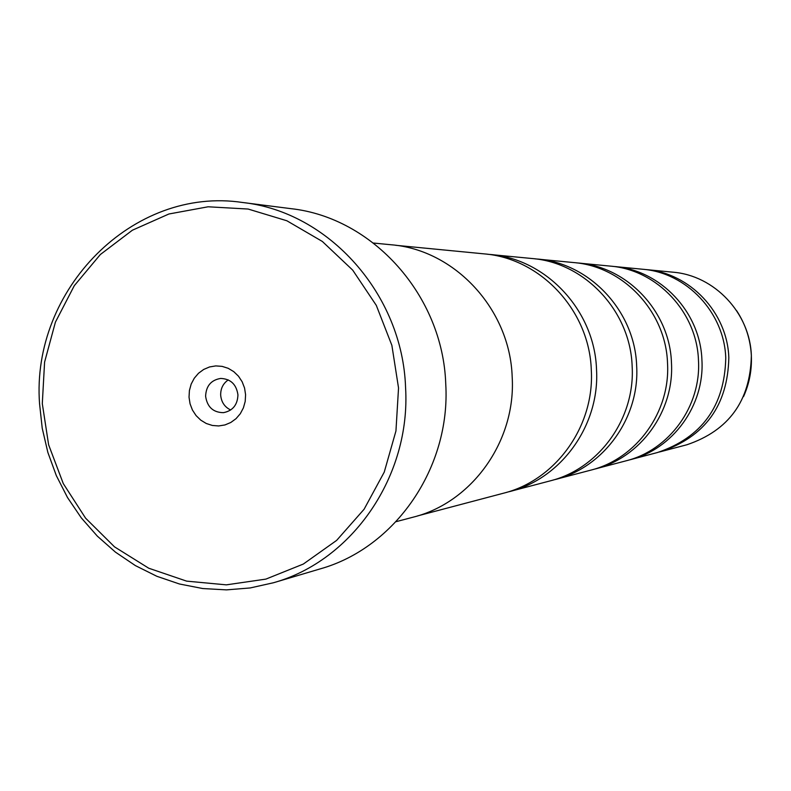 <?xml version="1.0" encoding="UTF-8"?>
<svg xmlns="http://www.w3.org/2000/svg" width="791" height="791" viewBox="0 0 791 791"><rect width="100%" height="100%" fill="white"/><g stroke="black" fill="none" stroke-linecap="round" stroke-linejoin="round"><path stroke-width="1.19" d="M628.163 460.243L657.519 452.511C701.894 437.463 724.645 405.971 725.762 358.036C724.388 312.692 686.687 272.727 642.678 269.247L612.461 266.34M592.943 469.547L626.185 460.787C669.245 450.128 701.241 406.109 698.473 360.449C697.009 312.257 657.034 269.8 610.425 266.122L576.204 262.83M552.741 480.157L590.699 470.17C636.458 458.849 670.481 411.913 667.525 363.188C665.953 311.763 623.417 266.478 573.88 262.582L534.815 258.825M506.408 492.398L550.16 480.879C598.975 468.806 635.311 418.538 632.147 366.322C630.447 311.209 584.994 262.681 532.155 258.528L487.118 254.208M417.688 515.88L503.422 493.228C555.727 480.305 594.713 426.201 591.292 369.941C589.453 310.556 540.649 258.301 484.033 253.862L395.777 245.299M42.299 403.628L48.617 444.769L63.27 483.568L85.586 518.164L114.517 546.858L148.738 568.215L186.617 581.128L226.325 584.856L265.885 579.111L303.309 564.062L336.64 540.391L364.117 509.216L384.248 472.108L395.945 430.976L398.535 387.966L391.871 345.351L376.308 305.385L352.717 270.146L322.352 241.463L286.866 220.768L248.117 209.042L208.122 206.787L168.898 213.995L132.384 230.211L100.338 254.534L74.285 285.689L55.419 322.135L44.593 362.09L42.299 403.628M405.575 387.58C410.915 475.895 352.539 560.7 273.478 582.749L250.174 587.95L226.463 589.878L202.743 588.544L179.409 583.976L156.836 576.283L135.409 565.614L115.466 552.148L97.323 536.13L81.255 517.828L67.522 497.559L56.339 475.638L47.865 452.442L42.239 428.317L39.55 403.677C31.027 289.704 132.928 185.875 242.689 202.506C328.779 211.83 402.54 294.282 405.575 387.58M245.586 394.689L244.557 388.025L242.145 381.756L238.487 376.2L233.76 371.641L228.213 368.309L222.113 366.371L215.785 365.907L209.536 366.955L203.673 369.456L198.501 373.273L194.27 378.227L191.185 384.06L189.415 390.487L189.029 397.181L190.058 403.805L192.44 410.045L196.069 415.582L200.756 420.14L206.273 423.492L212.354 425.459L218.672 425.954L224.941 424.945L230.814 422.473L236.025 418.676L240.296 413.723L243.401 407.869L245.2 401.423L245.586 394.689M237.943 394.857C236.41 384.357 230.656 378.879 220.669 378.434C211.068 380.036 206.056 385.988 205.611 396.281C207.232 407.039 213.174 412.497 223.438 412.665C232.722 410.826 237.557 404.893 237.943 394.857M228.243 379.898C223.111 383.477 220.58 388.539 220.669 395.065C221.292 402.065 224.634 407.049 230.675 409.995M273.478 582.749L320.029 568.937C395.302 547.926 450.801 467.56 445.748 383.961C442.891 295.636 372.818 217.535 290.851 208.646L242.689 202.506M659.269 452.027L661.029 451.582C705.117 436.642 727.71 405.368 728.827 357.759C727.463 312.732 690.019 273.063 646.296 269.602L644.487 269.444M396.054 521.684L413.021 517.205C472.019 502.641 516.098 441.071 512.182 376.941C510.066 309.251 454.815 249.729 390.962 244.745L373.49 243.045M630.15 459.739C672.904 449.159 704.672 405.467 701.924 360.142C700.47 312.307 660.782 270.176 614.498 266.518M595.198 468.974C640.621 457.742 674.387 411.172 671.46 362.842C669.898 311.832 627.678 266.903 578.528 263.027M555.322 479.514C603.751 467.54 639.8 417.697 636.656 365.926C634.975 311.278 589.888 263.166 537.475 259.043M509.404 491.646C561.264 478.832 599.914 425.212 596.523 369.476C594.713 310.636 546.334 258.865 490.193 254.465M736.579 310.606C745.567 324.29 750.491 339.339 751.361 355.762C750.313 400.879 728.827 430.541 686.914 444.75C728.818 430.551 750.293 400.889 751.351 355.772C751.954 370.02 749.354 383.625 743.54 396.588M672.943 272.183C714.52 275.486 750.086 313.098 751.371 355.772C750.066 313.088 714.5 275.476 672.943 272.183L646.296 269.602M686.914 444.75L661.029 451.582"/></g></svg>
